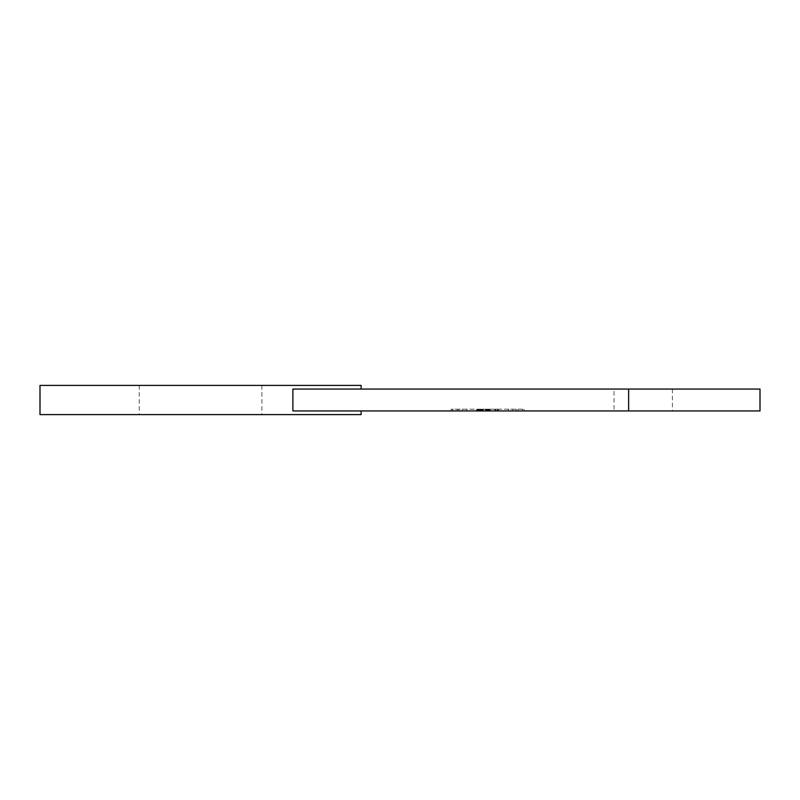 <?xml version="1.0" encoding="UTF-8"?>
<svg xmlns="http://www.w3.org/2000/svg" width="800" height="800" viewBox="0 0 800 800"><rect width="100%" height="100%" fill="white"/><g stroke="black" fill="none" stroke-linecap="round" stroke-linejoin="round"><path stroke-width="0.6" stroke-dasharray="4 3" d="M254.37 385.4L139.26 385.4L254.37 385.4M254.37 414.6L139.26 414.6L254.37 414.6M40 414.6L361.14 414.6M760 389.05L292.89 389.05L361.14 389.05L292.89 389.05L292.89 410.95L760 410.95M40 385.4L361.14 385.4M614.03 389.05L672.42 389.05L614.03 389.05L614.03 410.95L672.42 410.95L614.03 410.95M672.42 389.05L672.42 410.95M487.58 410.95L524.08 410.95L458.83 410.95L498.43 410.95L476.67 410.95L487.58 410.95L487.58 409.2L451.09 409.2L524.08 409.2L487.58 409.2M510.65 409.2L512.86 409.2L510.65 409.2M464.52 409.2L462.3 409.2L464.52 409.2M520.21 409.2L517.99 409.2L520.21 409.2M454.96 409.2L457.17 409.2L454.96 409.2M489.97 410.95L483.08 410.95L489.97 410.95L490.21 409.2L483.08 409.2L489.97 409.2M480.22 410.95L481.45 410.95L479.41 410.95L480.21 410.95L480.49 409.2L479.41 409.2L481.45 409.2L478.8 409.2L489.44 409.2L476.67 409.2L482.52 409.2L480.19 409.2L480.19 410.95L480.22 409.2M478.03 410.95L498.43 410.95L476.67 410.95L497.13 410.95L478.04 410.95L478.03 409.2L478.07 410.95M478.01 410.95L478.01 409.2M479.22 410.95L479.22 409.2L479.2 410.95M496.9 410.95L494.83 410.95L496.9 410.95L496.9 409.2L496.9 410.95M488.01 410.95L488.01 409.2L487.98 410.95M488.12 410.95L488.12 409.2M488.31 410.95L488.31 409.2M488.72 410.95L488.72 409.2M487.54 410.95L486.95 410.95L487.97 410.95L487.55 409.2M486.77 410.95L486.77 409.2M481.2 410.95L481.2 409.2L478.93 409.2L498.43 409.2L481.2 409.2M478.1 410.95L478.11 409.2L497.13 409.2L478.1 409.2L478.11 410.95L478.08 409.2L478.1 410.95M479.38 410.95L482.3 410.95L478.4 410.95L479.42 410.95L479.39 409.2L476.67 409.2L480.91 409.2L479.38 409.2L479.38 410.95M478.72 410.95L478.69 409.2M476.67 410.95L476.67 409.2M485.45 410.95L485.45 409.2M485.51 410.95L485.51 409.2M485.61 410.95L485.61 409.2M485.74 410.95L485.74 409.2M485.91 410.95L485.91 409.2M486.11 410.95L486.11 409.2M486.36 410.95L486.36 409.2M486.64 410.95L486.64 409.2M486.96 410.95L486.96 409.2L486.95 410.95M487.32 410.95L487.32 409.2M487.72 410.95L487.72 409.2L487.7 410.95M487.97 410.95L487.97 409.2L487.97 410.95M487.74 410.95L487.74 409.2M487.35 410.95L487.35 409.2M487.2 410.95L487.2 409.2M487.06 410.95L487.06 409.2M486.87 410.95L486.87 409.2M486.81 410.95L486.81 409.2L486.79 410.95M487.63 410.95L487.63 409.2M487.8 410.95L487.8 409.2M487.91 410.95L487.91 409.2M488.04 410.95L488.04 409.2L488.06 410.95M488.2 410.95L488.2 409.2L488.2 410.95M488.37 410.95L488.37 409.2M488.56 410.95L488.56 409.2L488.56 410.95M488.9 410.95L488.9 409.2M488.43 410.95L488.43 409.2M494.83 410.95L494.83 409.2L494.83 410.95M489.44 410.95L489.44 409.2M482.76 410.95L482.76 409.2M479.3 410.95L479.3 409.2L479.32 410.95M479.27 410.95L479.27 409.2L479.26 410.95M479.35 410.95L479.37 409.2M479.48 410.95L479.48 409.2L479.48 410.95M479.61 410.95L479.6 409.2M479.77 410.95L479.75 409.2M479.97 410.95L479.95 409.2M480.49 410.95L480.5 409.2M480.17 410.95L480.16 409.2M479.88 410.95L479.9 409.2M479.63 410.95L479.65 409.2M479.07 410.95L479.07 409.2L479.06 410.95M478.95 410.95L478.95 409.2M478.87 410.95L478.85 409.2M478.82 410.95L478.82 409.2L478.81 410.95M478.16 410.95L478.16 409.2L478.15 410.95M478.24 410.95L478.24 409.2L478.24 410.95M478.32 410.95L478.32 409.2L478.29 410.95M478.41 410.95L478.38 409.2M478.52 410.95L478.49 409.2M478.64 410.95L478.64 409.2L478.64 410.95M479.16 410.95L479.15 409.2L479.16 410.95M480.29 410.95L480.29 409.2L480.31 410.95M480.64 410.95L480.63 409.2M481.03 410.95L481.03 409.2M481.45 410.95L481.45 409.2M479.7 410.95L479.72 409.2M479.47 410.95L479.47 409.2L479.44 410.95M478.88 410.95L478.88 409.2L478.89 410.95M478.57 410.95L478.57 409.2M478.22 410.95L478.22 409.2L478.21 410.95M477.83 410.95L477.83 409.2L477.85 410.95M477.62 410.95L477.62 409.2M488.13 410.95L488.13 409.2L488.13 410.95M495.15 410.95L495.15 409.2M498 410.95L498 409.2L498 410.95M498.43 410.95L498.43 409.2L498.43 410.95M494.96 410.95L494.96 409.2M477.45 410.95L477.45 409.2M477.67 410.95L477.67 409.2L477.64 410.95M477.73 410.95L477.73 409.2M477.97 410.95L477.97 409.2M480.24 410.95L480.27 409.2M480.8 410.95L480.81 409.2M481.4 410.95L481.41 409.2M482.18 410.95L482.18 409.2M482.33 410.95L482.33 409.2M481.7 410.95L481.7 409.2L481.68 410.95M481.1 410.95L481.1 409.2M480.54 410.95L480.54 409.2M480.02 410.95L480.02 409.2L479.98 410.95M479.54 410.95L479.56 409.2L479.54 410.95M479.09 410.95L479.08 409.2M483.08 410.95L483.08 409.2M483.32 410.95L483.32 409.2M490.21 410.95L490.21 409.2M478.99 410.95L478.99 409.2M495.56 410.95L495.56 409.2M495.44 410.95L495.44 409.2M479.87 410.95L479.84 409.2M477.37 410.95L477.37 409.2L477.37 410.95M478.34 410.95L478.34 409.2M479.81 410.95L479.81 409.2L479.79 410.95M481.3 410.95L481.28 409.2M481.8 410.95L481.8 409.2M482.3 410.95L482.3 409.2M482.52 410.95L482.52 409.2M482.07 410.95L482.07 409.2M481.61 410.95L481.61 409.2L481.59 410.95M481.15 410.95L481.13 409.2M476.83 410.95L476.83 409.2M476.89 410.95L476.89 409.2L476.92 410.95M477.9 410.95L477.9 409.2M480.39 410.95L480.39 409.2M480.86 410.95L480.86 409.2M481.77 410.95L481.77 409.2M481.02 410.95L481.02 409.2L480.98 410.95M480.68 410.95L480.68 409.2L480.71 410.95M480.36 410.95L480.36 409.2L480.35 410.95M480.06 410.95L480.06 409.2L480.03 410.95M480.46 410.95L480.46 409.2M481.93 410.95L481.93 409.2M481.98 410.95L481.98 409.2M480.91 410.95L480.91 409.2M495.26 410.95L495.26 409.2M497.13 410.95L497.13 409.2L497.13 410.95M495.39 410.95L495.39 409.2M478.61 410.95L478.61 409.2M478.74 410.95L478.74 409.2M480.58 410.95L480.58 409.2M481.26 410.95L481.26 409.2M481.5 410.95L481.5 409.2M480.09 410.95L480.09 409.2M510.65 410.95L512.86 410.95L510.65 410.95M464.52 410.95L462.3 410.95L464.52 410.95M520.21 410.95L517.99 410.95L520.21 410.95M454.96 410.95L457.17 410.95L454.96 410.95M628.63 389.05L628.63 410.95M477.4 410.95L477.4 409.2M477.17 410.95L477.17 409.2M261.88 385.4L261.88 414.6M139.26 385.4L139.26 414.6M451.09 410.95L451.09 409.2M524.08 410.95L524.08 409.2M516.34 410.95L516.34 409.2M458.83 410.95L458.83 409.2M485.37 410.95L485.37 409.2L485.37 410.95M489.79 410.95L489.79 409.2L489.79 410.95M508.44 410.95L508.44 409.2L508.44 410.95M512.86 410.95L512.86 409.2L512.86 410.95M462.3 410.95L462.3 409.2L462.3 410.95M466.73 410.95L466.73 409.2L466.73 410.95M522.42 410.95L522.42 409.2M517.99 410.95L517.99 409.2M457.17 410.95L457.17 409.2M452.75 410.95L452.75 409.2"/><path stroke-width="1.2" d="M361.14 410.95L361.14 414.6L40 414.6L40 385.4L361.14 385.4L361.14 389.05M292.89 389.05L292.89 410.95L760 410.95L760 389.05L292.89 389.05M628.63 389.05L628.63 410.95"/></g></svg>
